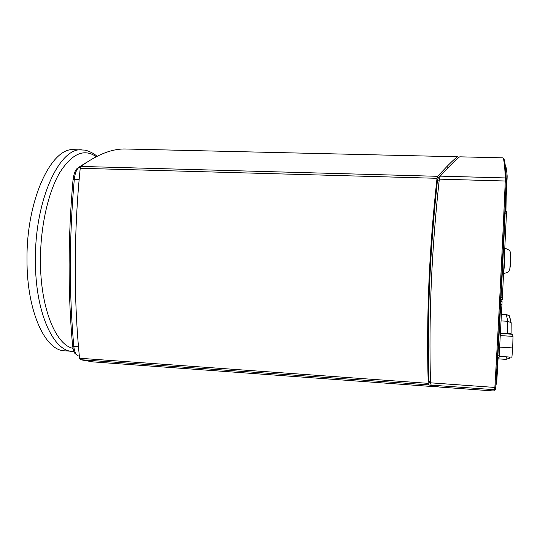 <?xml version="1.0" encoding="UTF-8"?>
<svg xmlns="http://www.w3.org/2000/svg" width="540" height="540" viewBox="0 0 540 540"><rect width="100%" height="100%" fill="white"/><g stroke="black" fill="none" stroke-linecap="round" stroke-linejoin="round"><path stroke-width="0.81" d="M96.971 156.31C93.764 152.996 86.805 150.221 84.402 150.08L74.223 149.681C51.597 146.711 26.271 199.665 27 259.963C26.804 311.526 45.239 350.818 64.739 350.825L73.838 351.412M506.196 181.238L506.176 181.19C503.206 250.513 499.426 324.891 495.754 387.207L495.781 387.106C499.446 324.844 503.219 250.513 506.196 181.238L506.25 178.848L505.346 177.937C504.664 164.194 503.752 157.491 502.625 157.829L459.952 156.83C459.304 156.634 455.693 159.914 449.118 166.671L440.228 176.135L439.317 179.145C435.416 214.94 432.743 249.689 431.291 283.399C429.867 317.115 429.611 350.257 430.522 382.82L431.183 385.128L439.013 387.011L493.567 390.98L494.951 389.698L493.567 390.98M430.542 383.231L429.287 382.786L428.841 381.24C427.032 317.331 429.914 250.283 437.495 180.103L438.095 178.099L454.849 160.92M509.497 315.907L511.184 322.792L511.09 334.166M509.814 357.062L509.47 358.263M437.508 386.843L428.659 384.885L428.213 383.353C427.241 350.615 427.471 317.257 428.888 283.277C430.346 249.304 433.053 214.312 437.015 178.308L437.63 176.31L447.214 166.239C453.634 159.746 457.198 156.593 457.907 156.782L458.042 156.823M457.907 156.782L126.441 149.02C112.759 148.399 97.585 154.204 80.939 166.435L80.224 168.278C73.757 231.856 73.649 300.26 79.562 358.243L80.251 359.681L92.812 361.874L436.793 386.856M496.274 384.115L496.753 382.401L496.382 382.374M495.848 385.587L496.3 383.67C499.871 323.075 503.523 251.208 506.412 183.985L506.135 182.263M500.945 299.444L502.214 299.531L502.382 297.601L506.439 213.901L506.466 211.849L505.183 211.808M501.633 299.504L502.085 301.759L500.823 301.691M499.082 357.264L502.085 301.759M498.13 357.251L496.753 382.401M506.21 179.267L506.452 182.27M506.068 178.16L507.107 178.187L506.196 196.182L505.926 211.12L506.466 211.849M505.352 168.291L506.054 177.91M507.107 178.187L507.161 175.986C506.513 168.676 505.764 164.842 504.913 164.477M509.827 268.637L510.712 259.646L510.543 253.699M499.196 356.366L511.913 357.197L512.696 347.942L513 336.373L512.521 334.253L500.472 333.524M500.357 335.603L513 336.373M499.723 347.119L512.696 347.942M72.947 348.334C55.586 344.79 40.23 307.388 40.446 260.28C40.426 226.8 48.053 192.881 59.427 173.144C71.739 153.644 84.011 148.156 96.248 156.681M81.918 149.864C59.69 146.9 34.749 199.962 35.411 260.381C35.168 312.046 53.258 351.385 72.414 351.365M495.781 387.133L495.619 388.881L494.951 389.698C495.47 389.684 495.74 388.861 495.754 387.207L494.856 387.443L494.654 389.718L431.183 385.128M502.625 157.829C504.158 157.572 505.305 164.396 506.081 178.294L506.176 181.19L505.285 181.008C502.288 250.479 498.514 325.019 494.856 387.443L430.522 382.82M440.228 176.135L505.346 177.937L505.285 181.008L439.317 179.145M506.237 178.666C505.541 165.51 504.644 158.848 503.543 158.692M429.287 382.786L430.522 382.874M430.481 381.362L428.841 381.24M437.495 180.103L439.209 180.151M439.472 178.132L438.095 178.099M506.432 356.839L506.007 359.363L509.632 358.128M501.512 314.226L506.291 314.496L509.605 315.995M501.505 314.361L506.358 314.638L507.769 321.287L511.171 322.718M501.154 320.909L507.769 321.287L507.661 333.531L511.103 333.74M500.492 333.099L507.661 333.531L507.64 333.956M78.3 355.948L79.34 356.022M72.617 346.025C73.825 353.133 74.392 352.202 74.851 353.376L78.354 355.955C75.944 355.185 74.432 352.019 73.811 346.444L72.583 345.721C67.811 292.552 67.959 237.229 73.035 179.753L74.277 179.496C74.945 173.401 76.511 169.371 78.982 167.407L77.571 168.095C75.344 169.81 73.838 173.65 73.049 179.618M80.372 167.447L78.982 167.407L84.989 163.492M78.489 346.768L73.811 346.444C69.019 292.97 69.181 237.323 74.277 179.496L79.144 179.644M437.63 176.31L80.939 166.435M80.224 168.278L437.015 178.308M428.213 383.353L79.562 358.243M80.251 359.681L428.659 384.885M496.274 384.089L496.611 384.109M506.412 183.985L506.061 183.978M496.3 383.67L495.963 383.643M505.096 213.853L506.439 213.901M502.382 297.601L501.039 297.533M500.688 304.378L502.025 304.452M499.23 355.826L497.907 355.738M505.926 211.12L505.217 211.1M507.161 175.986L506.075 175.959M503.604 273.51L504.684 262.13L504.839 248.285M498.008 358.837L506.007 359.363M506.291 314.496L509.2 315.664L511.184 322.792M78.462 167.468L87.035 162.101M447.113 168.514L447.214 166.239M500.938 299.464L502.214 299.531M497.826 357.23L499.095 357.311M504.907 248.292C508.626 249.527 510.368 250.803 510.138 252.119C510.624 252.821 510.82 255.326 510.712 259.646M503.705 273.51C507.526 272.619 509.382 271.505 509.274 270.175C509.827 269.521 510.26 267.037 510.563 262.737"/></g></svg>
